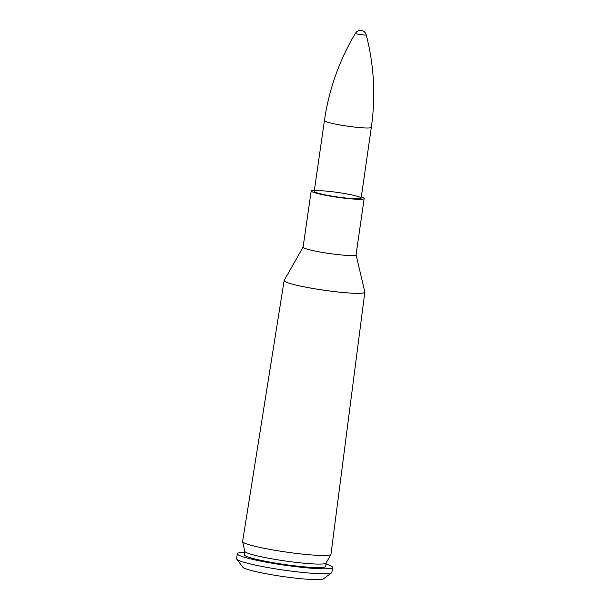 <?xml version="1.0" encoding="UTF-8"?>
<svg xmlns="http://www.w3.org/2000/svg" width="610" height="610" viewBox="0 0 610 610"><rect width="100%" height="100%" fill="white"/><g stroke="black" fill="none" stroke-linecap="round" stroke-linejoin="round"><path stroke-width="0.91" d="M303.101 247.134A26.756 2.547 8.2 0 0 304.55 248.239A26.756 2.547 8.2 0 0 333.922 254.134A26.756 2.547 8.2 0 0 356.065 254.766L364.818 292.022A40.763 3.881 -171.8 0 1 331.642 291.237A40.763 3.881 -171.8 0 1 286.357 282.201A40.763 3.881 8.2 0 0 330.925 291.161A40.763 3.881 8.2 0 0 364.826 292.175L330.978 554.216A44.637 4.247 -171.8 0 1 330.933 554.368A44.637 4.247 -171.8 0 1 293.044 552.995A44.637 4.247 -171.8 0 1 245.045 543.296A44.637 4.247 -171.8 0 1 242.62 541.642A44.637 4.247 -171.8 0 1 242.612 541.482L284.13 280.547A40.763 3.881 8.2 0 0 286.349 282.209A40.763 3.881 -171.8 0 1 284.184 280.409L284.13 280.547A40.763 3.881 8.2 0 1 284.153 280.478M315.515 192.302A23.706 2.257 -171.8 0 1 314.219 191.342A23.706 2.257 -171.8 0 1 338.009 192.493A23.706 2.257 -171.8 0 1 361.143 198.105A23.706 2.257 -171.8 0 1 341.417 197.51A23.706 2.257 -171.8 0 1 315.515 192.302M361.311 196.931A26.756 2.547 -171.8 0 1 364.162 198.54A26.756 2.547 -171.8 0 1 341.897 197.869A26.756 2.547 -171.8 0 1 312.656 191.99A26.756 2.547 -171.8 0 1 311.199 190.907A26.756 2.547 -171.8 0 1 314.394 190.175M330.933 554.368L326.121 563.061A41.122 3.912 -171.8 0 1 291.222 561.795A41.122 3.912 -171.8 0 1 247.004 552.858A41.122 3.912 -171.8 0 1 244.778 551.333L242.62 541.642M326.159 562.992L325.664 566.461A41.122 3.912 -171.8 0 1 291.443 565.424A41.122 3.912 -171.8 0 1 246.493 556.396A41.122 3.912 -171.8 0 1 244.259 554.734L244.755 551.265M325.999 564.105A48.129 4.583 -171.8 0 1 332.595 567.46A48.129 4.583 -171.8 0 1 292.541 566.248A48.129 4.583 -171.8 0 1 239.944 555.687A48.129 4.583 -171.8 0 1 237.32 553.735A48.129 4.583 -171.8 0 1 244.595 552.378M332.595 567.46L331.886 572.409A48.129 4.583 -171.8 0 1 331.604 572.813A48.129 4.583 -171.8 0 1 289.567 570.907A48.129 4.583 -171.8 0 1 239.234 560.636A48.129 4.583 -171.8 0 1 236.764 559.149A48.129 4.583 -171.8 0 1 236.611 558.684L237.32 553.735M331.604 572.813L323.513 578.806A40.946 3.896 -171.8 0 1 287.76 577.182A40.946 3.896 -171.8 0 1 244.93 568.444A40.946 3.896 -171.8 0 1 242.833 567.178L236.764 559.149M355.416 33.321C339.312 60.329 328.981 89.403 324.421 120.559A23.706 2.257 8.2 0 0 347.563 126.178A23.706 2.257 8.2 0 0 371.345 127.322C375.768 96.151 374.067 65.331 366.236 34.877A5.925 5.925 0 0 0 355.416 33.321L355.416 33.321A5.467 0.518 8.2 0 0 360.754 34.633A5.467 0.518 8.2 0 0 366.236 34.877L366.236 34.877A5.467 0.518 8.2 0 0 365.939 34.678M364.162 198.54L356.057 254.782A26.756 2.547 -171.8 0 1 333.792 254.111A26.756 2.547 -171.8 0 1 304.55 248.232A26.756 2.547 -171.8 0 1 303.094 247.149L311.199 190.907M303.101 247.103L284.184 280.409M324.421 120.559L314.219 191.342M371.345 127.322L361.143 198.105"/></g></svg>
